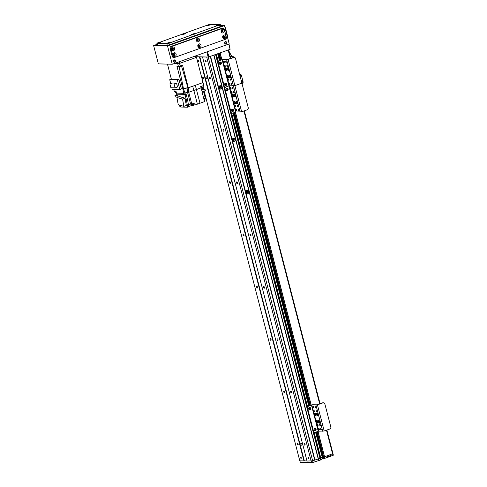 <?xml version="1.0" encoding="UTF-8"?>
<svg xmlns="http://www.w3.org/2000/svg" width="487" height="487" viewBox="0 0 487 487"><rect width="100%" height="100%" fill="white"/><g stroke="black" fill="none" stroke-linecap="round" stroke-linejoin="round"><path stroke-width="0.73" d="M197.935 60.838A0.676 0.323 70.3 0 1 198.051 60.211A0.676 0.323 70.3 0 1 198.58 60.735A0.676 0.323 70.3 0 1 198.501 61.484A0.676 0.323 70.3 0 1 197.935 60.838M205.447 61.045A0.676 0.323 70.3 0 1 205.557 60.418A0.676 0.323 70.3 0 1 206.092 60.942A0.676 0.323 70.3 0 1 206.013 61.691A0.676 0.323 70.3 0 1 205.447 61.045M246.227 192.505A0.676 0.578 91.6 0 0 246.252 191.598M246.379 191.403A0.676 0.578 -88.4 0 1 247.061 191.86A0.676 0.578 -88.4 0 1 246.343 192.706M232.695 140.177A0.676 0.578 91.6 0 0 232.719 139.27M232.847 139.075A0.676 0.578 -88.4 0 1 233.529 139.532A0.676 0.578 -88.4 0 1 232.81 140.378M219.162 87.849A0.676 0.578 91.6 0 0 219.187 86.942M219.314 86.747A0.676 0.578 -88.4 0 1 219.996 87.203A0.676 0.578 -88.4 0 1 219.278 88.05M208.217 57.034L312.654 460.848L314.687 460.124L210.274 56.395M195.768 56.882L207.45 57.028M300.582 457.75A0.676 0.323 70.3 0 1 300.698 457.123A0.676 0.323 70.3 0 1 301.228 457.646A0.676 0.323 70.3 0 1 301.149 458.389A0.676 0.323 70.3 0 1 300.582 457.75M308.094 457.957A0.676 0.323 70.3 0 1 308.21 457.33A0.676 0.323 70.3 0 1 308.74 457.853A0.676 0.323 70.3 0 1 308.661 458.596A0.676 0.323 70.3 0 1 308.094 457.957M299.901 460.848L300.284 462.327L313.056 462.419L312.654 460.848L307.023 461.043L202.543 57.07M199.853 56.906L304.326 460.879L306.999 460.952L299.791 460.842L204.156 91.057M305.087 444.363A0.889 0.426 70.3 0 1 304.935 445.185A0.889 0.426 70.3 0 1 304.235 444.497A0.889 0.426 70.3 0 1 304.338 443.517A0.889 0.426 70.3 0 1 305.087 444.363M298.135 444.174A0.889 0.426 70.3 0 1 297.983 444.996A0.889 0.426 70.3 0 1 297.283 444.302A0.889 0.426 70.3 0 1 297.387 443.322A0.889 0.426 70.3 0 1 298.135 444.174M291.555 392.035A0.889 0.426 70.3 0 1 291.403 392.857A0.889 0.426 70.3 0 1 290.702 392.169A0.889 0.426 70.3 0 1 290.806 391.189A0.889 0.426 70.3 0 1 291.555 392.035M284.603 391.846A0.889 0.426 70.3 0 1 284.451 392.668A0.889 0.426 70.3 0 1 283.751 391.974A0.889 0.426 70.3 0 1 283.854 390.994A0.889 0.426 70.3 0 1 284.603 391.846M278.022 339.707A0.889 0.426 70.3 0 1 277.87 340.529A0.889 0.426 70.3 0 1 277.17 339.841A0.889 0.426 70.3 0 1 277.273 338.861A0.889 0.426 70.3 0 1 278.022 339.707M271.07 339.518A0.889 0.426 70.3 0 1 270.918 340.34A0.889 0.426 70.3 0 1 270.218 339.646A0.889 0.426 70.3 0 1 270.322 338.666A0.889 0.426 70.3 0 1 271.07 339.518M264.49 287.379A0.889 0.426 70.3 0 1 264.338 288.201A0.889 0.426 70.3 0 1 263.637 287.513A0.889 0.426 70.3 0 1 263.741 286.533A0.889 0.426 70.3 0 1 264.49 287.379M257.538 287.184A0.889 0.426 70.3 0 1 257.386 288.012A0.889 0.426 70.3 0 1 256.686 287.318A0.889 0.426 70.3 0 1 256.789 286.338A0.889 0.426 70.3 0 1 257.538 287.184M250.957 235.051A0.889 0.426 70.3 0 1 250.805 235.872A0.889 0.426 70.3 0 1 250.105 235.184A0.889 0.426 70.3 0 1 250.208 234.204A0.889 0.426 70.3 0 1 250.957 235.051M244.005 234.856A0.889 0.426 70.3 0 1 243.853 235.684A0.889 0.426 70.3 0 1 243.147 234.99A0.889 0.426 70.3 0 1 243.257 234.01A0.889 0.426 70.3 0 1 244.005 234.856M237.425 182.722A0.889 0.426 70.3 0 1 237.272 183.544A0.889 0.426 70.3 0 1 236.566 182.856A0.889 0.426 70.3 0 1 236.676 181.876A0.889 0.426 70.3 0 1 237.425 182.722M230.473 182.528A0.889 0.426 70.3 0 1 230.321 183.356A0.889 0.426 70.3 0 1 229.614 182.662A0.889 0.426 70.3 0 1 229.718 181.681A0.889 0.426 70.3 0 1 230.473 182.528M223.892 130.394A0.889 0.426 70.3 0 1 223.74 131.216A0.889 0.426 70.3 0 1 223.034 130.522A0.889 0.426 70.3 0 1 223.143 129.548A0.889 0.426 70.3 0 1 223.892 130.394M216.934 130.199A0.889 0.426 70.3 0 1 216.782 131.027A0.889 0.426 70.3 0 1 216.082 130.333A0.889 0.426 70.3 0 1 216.185 129.353A0.889 0.426 70.3 0 1 216.934 130.199M207.212 77.89A1.096 0.53 70.3 0 1 207.024 78.906A1.096 0.53 70.3 0 1 206.159 78.054A1.096 0.53 70.3 0 1 206.287 76.843A1.096 0.53 70.3 0 1 207.212 77.89M301.94 444.187A1.096 0.53 70.3 0 1 301.757 445.203A1.096 0.53 70.3 0 1 300.887 444.351A1.096 0.53 70.3 0 1 301.021 443.146A1.096 0.53 70.3 0 1 301.94 444.187M210.36 78.066A0.889 0.426 70.3 0 1 210.207 78.888A0.889 0.426 70.3 0 1 209.501 78.194A0.889 0.426 70.3 0 1 209.605 77.22A0.889 0.426 70.3 0 1 210.36 78.066M203.402 77.871A0.889 0.426 70.3 0 1 203.249 78.699A0.889 0.426 70.3 0 1 202.549 78.005A0.889 0.426 70.3 0 1 202.653 77.025A0.889 0.426 70.3 0 1 203.402 77.871M203.146 87.149L203.633 89.03M199.487 56.985L303.961 460.958M206.719 57.186L311.193 461.159M230.114 49.309L208.874 56.894L207.523 51.665L228.762 44.074L230.114 49.309L228.963 44.007M206.817 51.914L208.144 57.046L208.874 56.894M208.144 57.046L195.725 56.705M233.194 138.825A0.956 0.828 91.6 0 0 233.407 140.7A0.956 0.828 91.6 0 0 233.462 138.783A0.956 0.828 91.6 0 0 233.194 138.825M233.389 138.131A1.698 1.461 -88.4 0 1 235.233 140.128A1.698 1.461 -88.4 0 1 232.804 140.999A1.698 1.461 -88.4 0 1 233.389 138.131M233.176 140.658A0.956 0.828 91.6 0 0 233.23 138.813M219.661 86.497A0.956 0.828 91.6 0 0 219.874 88.372A0.956 0.828 91.6 0 0 219.923 86.455A0.956 0.828 91.6 0 0 219.661 86.497M219.856 85.803A1.698 1.461 -88.4 0 1 221.701 87.8A1.698 1.461 -88.4 0 1 219.272 88.671A1.698 1.461 -88.4 0 1 219.856 85.803M219.643 88.33A0.956 0.828 91.6 0 0 219.698 86.485M246.726 191.154A0.956 0.828 91.6 0 0 246.939 193.029A0.956 0.828 91.6 0 0 246.994 191.111A0.956 0.828 91.6 0 0 246.726 191.154M246.921 190.46A1.698 1.461 -88.4 0 1 248.766 192.456A1.698 1.461 -88.4 0 1 246.337 193.327A1.698 1.461 -88.4 0 1 246.921 190.46M246.708 192.986A0.956 0.828 91.6 0 0 246.763 191.141M311.966 462.65L311.558 461.079L320.842 458.182L314.681 460.093M218.115 61.265L216.295 54.246L215.747 54.441L217.762 62.226M321.152 459.338L322.431 458.882L322.029 457.311L320.744 457.768L322.248 457.263L315.539 432.231M315.929 432.097L322.455 457.421L322.863 457.439L322.455 457.421L315.911 432.103M316.386 431.932L323.1 457.384L316.367 431.939M220.909 60.011L219.156 53.223L218.62 53.412L220.38 60.199M322.881 458.973L324.056 458.76L323.648 457.19L323.1 457.384L324.433 456.763L324.835 458.334L333.376 455.187L332.968 453.622L323.63 457.196L317.037 431.701M332.852 453.586L330.332 454.645L330.74 456.216M230.296 56.614L231.891 56.303L230.345 56.809M230.26 56.474L233.084 56.066L233.297 57.454M231.039 58.257L230.698 56.942L232.956 56.139M231.556 56.011L228.86 51.044M195.524 55.944L195.902 57.399L195.147 57.831L179.776 63.322L177.591 63.779L173.871 63.681L179.551 63.401L196.498 57.35L203.024 82.571L195.275 85.335L196.444 89.529L201.028 87.891L201.636 90.241L204.936 89.066L205.344 90.637L202.044 91.812L204.57 101.6L199.987 103.238L196.444 89.523A11.225 1.814 165.5 0 1 193.863 90.448L192.694 86.26L195.275 85.335A11.061 1.784 165.5 0 1 192.694 86.26L187.927 87.824L188.286 87.83L182.576 65.179L178.406 66.402L176.958 66.36L182.887 88.969L183.471 88.762L182.887 88.969L183.8 93.327L187.525 92.244L187.927 87.824A3.342 0.536 -14.5 0 0 183.477 88.762L185.498 94.563M196.498 57.35L195.884 57.332M181.791 65.179L182.071 66.226L181.572 66.238L187.927 87.824L183.471 88.762L179.173 66.749L178.437 66.987L178.181 65.934M203.889 98.946L205.344 98.429L203.493 91.294M188.286 87.83L188.731 92.28L193.863 90.448L197.405 104.157A11.225 1.808 -14.5 0 0 199.987 103.238M197.405 104.157L195.214 104.942L194.216 104.912L194.021 104.157M191.574 105.527L188.755 106.531M187.538 99.598L186.411 100.005L185.115 94.989L177.493 94.782L186.241 94.588L187.538 99.598L188.804 106.811L187.672 107.219L180.659 107.024L180.202 105.253M180.616 106.848L179.947 106.83L179.478 105.034M201.028 87.891L200.662 86.583L203.919 85.414L203.024 82.571M188.737 92.28L187.525 92.244L188.731 92.28L191.781 104.054L194.715 103.001L195.214 104.942M171.345 79.144L178.912 79.351L177.371 79.898L169.726 79.691L171.345 79.144L167.461 64.12M178.912 79.351L181.383 88.926L182.887 88.969M173.896 89.316L174.2 91.708L176.203 91.763L176.397 93.12L183.8 93.327L184.177 94.788M176.397 93.12L177.006 95.476L174.979 95.422L175.381 96.992L177.469 97.254M188.408 104.547A2.52 0.408 165.5 0 1 190.569 104.017L187.525 92.244M191.781 104.054L190.569 104.017M190.758 104.023L190.971 104.827L193.394 104.443L194.149 104.005L193.96 103.274M191.409 104.894L191.598 105.618L193.418 105.326L193.984 104.997L193.796 104.279M186.411 100.005L187.672 107.219M177.493 94.782L178.078 97.035M185.066 98.246L179.447 96.548L176.958 97.437L182.582 99.135L185.066 98.246L186.326 105.466L183.843 106.355L178.224 104.656L176.958 97.437M185.115 94.989L186.241 94.588M182.582 99.135L183.843 106.355M176.824 94.758L174.979 95.422M175.32 91.739L176.221 91.903M175.46 91.952L175.71 92.92L176.373 92.95M181.383 88.926L179.849 89.474L172.203 89.267L171.814 87.763M177.371 79.898L179.849 89.474M169.726 79.691L170.724 83.545M172.325 82.973L176.525 83.088L177.536 86.984L175.095 87.855L170.894 87.739L169.884 83.843L172.325 82.973M169.884 83.843L174.084 83.959L176.525 83.088M174.084 83.959L175.095 87.855M181.572 66.238L179.173 66.749M178.437 66.987A2.192 0.353 165.5 0 1 180.513 66.36A2.192 0.353 165.5 0 1 182.071 66.226M202.495 87.41L202.902 89.011L201.454 89.529M204.936 89.066L202.902 89.011M200.705 86.735L203.116 85.706M200.991 87.763L203.353 86.954L203.103 85.986M204.12 99.859L205.015 99.378L204.814 98.618M204.333 100.675L204.844 100.371L204.662 99.652M173.932 54.928L173.396 55.116M173.603 61.179L173.628 60.832M173.822 60.358A0.889 0.767 -88.4 0 1 175.01 61.119A0.889 0.767 -88.4 0 1 173.786 61.812M224.677 42.941L224.702 42.594M224.897 42.119A0.889 0.767 -88.4 0 1 226.084 42.88A0.889 0.767 -88.4 0 1 224.86 43.574M198.562 45.102L198.258 45.212M173.701 53.978L173.396 54.087M173.275 54.745L174.011 54.666M225.56 44.086A1.23 1.059 91.6 0 0 225.627 41.645M226.753 42.509A1.23 1.059 -88.4 0 1 225.7 44.104A1.23 1.059 -88.4 0 1 225.767 41.639A1.23 1.059 -88.4 0 1 226.753 42.509M174.492 62.324A1.23 1.059 91.6 0 0 174.559 59.883M175.679 60.747A1.23 1.059 -88.4 0 1 174.632 62.342A1.23 1.059 -88.4 0 1 174.699 59.877A1.23 1.059 -88.4 0 1 175.679 60.747M223.393 36.208A2.739 1.321 70.3 0 1 222.979 36.805M196.931 40.604A0.676 0.578 91.6 0 0 196.967 39.295M196.833 39.35A0.676 0.578 -88.4 0 1 197.643 39.757A0.676 0.578 -88.4 0 1 196.803 40.543M173.561 55.238A0.676 0.578 91.6 0 0 173.597 53.929M173.469 53.984A0.676 0.578 -88.4 0 1 174.273 54.386A0.676 0.578 -88.4 0 1 173.433 55.177M223.277 37.481A0.676 0.578 91.6 0 0 223.314 36.178M223.18 36.227A0.676 0.578 -88.4 0 1 223.99 36.635A0.676 0.578 -88.4 0 1 223.149 37.426M198.416 46.362A0.676 0.578 91.6 0 0 198.453 45.054M198.325 45.108A0.676 0.578 -88.4 0 1 199.128 45.51A0.676 0.578 -88.4 0 1 198.294 46.302M221.786 31.728A0.676 0.578 91.6 0 0 221.822 30.419M221.695 30.474A0.676 0.578 -88.4 0 1 222.498 30.876A0.676 0.578 -88.4 0 1 221.664 31.667M172.069 49.479A0.676 0.578 91.6 0 0 172.106 48.176M171.978 48.225A0.676 0.578 -88.4 0 1 172.782 48.633A0.676 0.578 -88.4 0 1 171.948 49.418M157.131 44.299L153.624 45.553L158.36 63.87L172.264 64.254L229.213 43.915L224.477 25.598L220.623 25.494M172.264 64.254L167.528 45.936L224.477 25.598M153.624 45.553L167.528 45.936M234.052 95.312A1.37 0.657 70.3 0 1 234.284 94.04A1.37 0.657 70.3 0 1 235.367 95.111A1.37 0.657 70.3 0 1 235.209 96.621A1.37 0.657 70.3 0 1 234.052 95.312M234.734 94.155A1.37 0.657 -109.7 0 0 234.777 95.056A1.37 0.657 -109.7 0 0 235.483 96.249M235.945 102.641A1.37 0.657 70.3 0 1 236.183 101.369A1.37 0.657 70.3 0 1 237.26 102.434A1.37 0.657 70.3 0 1 237.102 103.95A1.37 0.657 70.3 0 1 235.945 102.641M236.627 101.479A1.37 0.657 -109.7 0 0 236.67 102.38A1.37 0.657 -109.7 0 0 237.376 103.579M233.997 102.587A1.37 0.657 70.3 0 1 234.235 101.314A1.37 0.657 70.3 0 1 235.312 102.38A1.37 0.657 70.3 0 1 235.154 103.895A1.37 0.657 70.3 0 1 233.997 102.587M234.679 101.424A1.37 0.657 -109.7 0 0 234.722 102.325A1.37 0.657 -109.7 0 0 235.428 103.524M232.104 95.257A1.37 0.657 70.3 0 1 232.342 93.991A1.37 0.657 70.3 0 1 233.419 95.056A1.37 0.657 70.3 0 1 233.261 96.566A1.37 0.657 70.3 0 1 232.104 95.257M232.786 94.101A1.37 0.657 -109.7 0 0 232.829 95.002A1.37 0.657 -109.7 0 0 233.535 96.201M237.796 105.807A0.676 0.323 70.3 0 1 237.68 106.434A0.676 0.323 70.3 0 1 237.145 105.904A0.676 0.323 70.3 0 1 237.224 105.162A0.676 0.323 70.3 0 1 237.796 105.807M232.049 92.14A0.676 0.323 70.3 0 1 231.934 92.767A0.676 0.323 70.3 0 1 231.404 92.238A0.676 0.323 70.3 0 1 231.483 91.495A0.676 0.323 70.3 0 1 232.049 92.14M238.74 109.989A0.676 0.323 70.3 0 1 238.624 110.616A0.676 0.323 70.3 0 1 238.088 110.086A0.676 0.323 70.3 0 1 238.167 109.344A0.676 0.323 70.3 0 1 238.74 109.989M231.106 87.958A0.676 0.323 70.3 0 1 230.99 88.585A0.676 0.323 70.3 0 1 230.461 88.056A0.676 0.323 70.3 0 1 230.54 87.313A0.676 0.323 70.3 0 1 231.106 87.958M233.054 88.013A0.676 0.323 70.3 0 1 232.938 88.634A0.676 0.323 70.3 0 1 232.409 88.11A0.676 0.323 70.3 0 1 232.488 87.368A0.676 0.323 70.3 0 1 233.054 88.013M236.792 109.934A0.676 0.323 70.3 0 1 236.676 110.561A0.676 0.323 70.3 0 1 236.146 110.038A0.676 0.323 70.3 0 1 236.225 109.295A0.676 0.323 70.3 0 1 236.792 109.934M234.277 92.201A0.676 0.323 70.3 0 1 234.162 92.828A0.676 0.323 70.3 0 1 233.626 92.299A0.676 0.323 70.3 0 1 233.705 91.556A0.676 0.323 70.3 0 1 234.277 92.201M235.568 105.746A0.676 0.323 70.3 0 1 235.452 106.373A0.676 0.323 70.3 0 1 234.923 105.843A0.676 0.323 70.3 0 1 235.002 105.101A0.676 0.323 70.3 0 1 235.568 105.746M230.534 112.022A1.644 1.412 91.6 0 0 231.849 113.179L232.293 113.191A1.644 1.412 -88.4 0 1 230.978 112.034L230.534 112.022L224.58 88.999L225.024 89.011L230.978 112.034M234.217 57.381L233.772 57.369A1.644 1.412 91.6 0 0 233.322 57.442L233.766 57.454A1.644 1.412 -88.4 0 1 235.525 58.537L241.485 81.566A1.644 1.412 -88.4 0 1 240.529 83.618A1.644 1.412 -88.4 0 1 242.295 84.701L248.248 107.73A1.644 1.412 -88.4 0 1 247.299 109.782L241.649 111.803L236.043 111.992L232.743 113.118A1.644 1.412 -88.4 0 1 232.293 113.191M225.353 87.021A1.644 1.412 91.6 0 0 224.58 88.999M232.262 111.541A1.23 1.059 91.6 0 0 232.329 109.131M226.851 90.606A1.23 1.059 91.6 0 0 226.918 88.202M225.024 89.011A1.644 1.412 -88.4 0 1 225.974 86.954A1.644 1.412 -88.4 0 1 224.215 85.87L223.77 85.858A1.644 1.412 91.6 0 0 225.079 87.015L225.524 87.027M233.766 57.454L228.117 59.475L234.88 85.639L240.529 83.618L234.88 85.639L229.28 85.828L225.974 86.954L228.914 85.907L235.678 112.071M232.214 109.167A1.23 1.059 -88.4 0 1 233.577 110.372A1.23 1.059 -88.4 0 1 231.465 110.512A1.23 1.059 -88.4 0 1 232.214 109.167M226.802 88.232A1.23 1.059 -88.4 0 1 228.166 89.438A1.23 1.059 -88.4 0 1 226.053 89.578A1.23 1.059 -88.4 0 1 226.802 88.232M240.335 75.4A0.956 0.828 -88.4 0 1 240.371 77.269A0.956 0.828 91.6 0 0 240.335 75.4M241.686 80.635A0.956 0.828 -88.4 0 1 241.631 82.522A0.956 0.828 91.6 0 0 241.686 80.635M239.61 74.334L239.677 74.334A1.644 1.412 -88.4 0 1 241.442 75.424L243.062 81.7A1.644 1.412 -88.4 0 1 242.112 83.758L241.796 83.874M239.939 75.595A0.956 0.828 -88.4 0 1 241.272 76.374A0.956 0.828 -88.4 0 1 240.383 77.305M241.29 80.83A0.956 0.828 -88.4 0 1 242.623 81.603A0.956 0.828 -88.4 0 1 241.491 82.473M227.283 69.148A1.37 0.657 70.3 0 1 227.52 67.876A1.37 0.657 70.3 0 1 228.598 68.947A1.37 0.657 70.3 0 1 228.44 70.457A1.37 0.657 70.3 0 1 227.283 69.148M227.965 67.991A1.37 0.657 -109.7 0 0 228.007 68.892A1.37 0.657 -109.7 0 0 228.713 70.085M229.176 76.477A1.37 0.657 70.3 0 1 229.414 75.205A1.37 0.657 70.3 0 1 230.497 76.27A1.37 0.657 70.3 0 1 230.333 77.786A1.37 0.657 70.3 0 1 229.176 76.477M229.864 75.315A1.37 0.657 -109.7 0 0 229.901 76.216A1.37 0.657 -109.7 0 0 230.613 77.415M227.234 76.422A1.37 0.657 70.3 0 1 227.466 75.15A1.37 0.657 70.3 0 1 228.549 76.216A1.37 0.657 70.3 0 1 228.391 77.731A1.37 0.657 70.3 0 1 227.234 76.422M227.916 75.26A1.37 0.657 -109.7 0 0 227.953 76.161A1.37 0.657 -109.7 0 0 228.665 77.36M225.335 69.093A1.37 0.657 70.3 0 1 225.572 67.827A1.37 0.657 70.3 0 1 226.656 68.892A1.37 0.657 70.3 0 1 226.492 70.402A1.37 0.657 70.3 0 1 225.335 69.093M226.023 67.936A1.37 0.657 -109.7 0 0 226.059 68.837A1.37 0.657 -109.7 0 0 226.772 70.037M231.027 79.643A0.676 0.323 70.3 0 1 230.911 80.27A0.676 0.323 70.3 0 1 230.381 79.74A0.676 0.323 70.3 0 1 230.461 78.997A0.676 0.323 70.3 0 1 231.027 79.643M225.286 65.976A0.676 0.323 70.3 0 1 225.171 66.603A0.676 0.323 70.3 0 1 224.635 66.074A0.676 0.323 70.3 0 1 224.714 65.331A0.676 0.323 70.3 0 1 225.286 65.976M231.97 83.825A0.676 0.323 70.3 0 1 231.855 84.452A0.676 0.323 70.3 0 1 231.325 83.922A0.676 0.323 70.3 0 1 231.404 83.18A0.676 0.323 70.3 0 1 231.97 83.825M224.343 61.794A0.676 0.323 70.3 0 1 224.227 62.421A0.676 0.323 70.3 0 1 223.691 61.892A0.676 0.323 70.3 0 1 223.77 61.149A0.676 0.323 70.3 0 1 224.343 61.794M226.291 61.849A0.676 0.323 70.3 0 1 226.175 62.47A0.676 0.323 70.3 0 1 225.639 61.946A0.676 0.323 70.3 0 1 225.718 61.204A0.676 0.323 70.3 0 1 226.291 61.849M230.022 83.77A0.676 0.323 70.3 0 1 229.907 84.397A0.676 0.323 70.3 0 1 229.377 83.874A0.676 0.323 70.3 0 1 229.456 83.131A0.676 0.323 70.3 0 1 230.022 83.77M227.508 66.037A0.676 0.323 70.3 0 1 227.392 66.664A0.676 0.323 70.3 0 1 226.863 66.135A0.676 0.323 70.3 0 1 226.942 65.392A0.676 0.323 70.3 0 1 227.508 66.037M228.805 79.582A0.676 0.323 70.3 0 1 228.689 80.209A0.676 0.323 70.3 0 1 228.153 79.679A0.676 0.323 70.3 0 1 228.233 78.937A0.676 0.323 70.3 0 1 228.805 79.582M217.817 62.835L218.261 62.847A1.644 1.412 -88.4 0 1 219.211 60.79L218.766 60.778A1.644 1.412 91.6 0 0 217.817 62.835L223.77 85.858M218.766 60.778L223.235 59.408L227.673 59.463L233.322 57.442M225.493 85.377A1.23 1.059 91.6 0 0 225.56 82.967M220.081 64.442A1.23 1.059 91.6 0 0 220.148 62.038M218.261 62.847L224.215 85.87M241.649 111.803L234.88 85.639L228.914 85.907L222.145 59.743L219.211 60.79M225.444 83.003A1.23 1.059 -88.4 0 1 226.814 84.208A1.23 1.059 -88.4 0 1 224.696 84.348A1.23 1.059 -88.4 0 1 225.444 83.003L225.998 85.097M220.033 62.068A1.23 1.059 -88.4 0 1 221.396 63.273A1.23 1.059 -88.4 0 1 219.284 63.413A1.23 1.059 -88.4 0 1 220.033 62.068L220.587 64.162M228.117 59.475L222.145 59.743M316.605 414.516A1.37 0.657 70.3 0 1 316.836 413.244A1.37 0.657 70.3 0 1 317.92 414.315A1.37 0.657 70.3 0 1 317.755 415.825A1.37 0.657 70.3 0 1 316.605 414.516M317.287 413.36A1.37 0.657 -109.7 0 0 317.323 414.254A1.37 0.657 -109.7 0 0 318.035 415.454M318.498 421.839A1.37 0.657 70.3 0 1 318.729 420.573A1.37 0.657 70.3 0 1 319.813 421.639A1.37 0.657 70.3 0 1 319.655 423.148A1.37 0.657 70.3 0 1 318.498 421.839M319.18 420.683A1.37 0.657 -109.7 0 0 319.222 421.584A1.37 0.657 -109.7 0 0 319.929 422.777M316.55 421.785A1.37 0.657 70.3 0 1 316.787 420.518A1.37 0.657 70.3 0 1 317.865 421.584A1.37 0.657 70.3 0 1 317.707 423.093A1.37 0.657 70.3 0 1 316.55 421.785M317.232 420.628A1.37 0.657 -109.7 0 0 317.274 421.529A1.37 0.657 -109.7 0 0 317.981 422.728M314.657 414.461A1.37 0.657 70.3 0 1 314.888 413.189A1.37 0.657 70.3 0 1 315.972 414.26A1.37 0.657 70.3 0 1 315.813 415.77A1.37 0.657 70.3 0 1 314.657 414.461M315.339 413.305A1.37 0.657 -109.7 0 0 315.381 414.206A1.37 0.657 -109.7 0 0 316.087 415.399M320.349 425.011A0.676 0.323 70.3 0 1 320.233 425.632A0.676 0.323 70.3 0 1 319.697 425.108A0.676 0.323 70.3 0 1 319.776 424.366A0.676 0.323 70.3 0 1 320.349 425.011M314.602 411.345A0.676 0.323 70.3 0 1 314.486 411.965A0.676 0.323 70.3 0 1 313.957 411.442A0.676 0.323 70.3 0 1 314.036 410.699A0.676 0.323 70.3 0 1 314.602 411.345M321.292 429.193A0.676 0.323 70.3 0 1 321.177 429.814A0.676 0.323 70.3 0 1 320.641 429.291A0.676 0.323 70.3 0 1 320.72 428.548A0.676 0.323 70.3 0 1 321.292 429.193M313.658 407.162A0.676 0.323 70.3 0 1 313.543 407.783A0.676 0.323 70.3 0 1 313.013 407.26A0.676 0.323 70.3 0 1 313.092 406.517A0.676 0.323 70.3 0 1 313.658 407.162M315.606 407.211A0.676 0.323 70.3 0 1 315.491 407.838A0.676 0.323 70.3 0 1 314.961 407.315A0.676 0.323 70.3 0 1 315.04 406.572A0.676 0.323 70.3 0 1 315.606 407.211M319.344 429.138A0.676 0.323 70.3 0 1 319.228 429.765A0.676 0.323 70.3 0 1 318.693 429.236A0.676 0.323 70.3 0 1 318.772 428.493A0.676 0.323 70.3 0 1 319.344 429.138M316.83 411.405A0.676 0.323 70.3 0 1 316.714 412.026A0.676 0.323 70.3 0 1 316.179 411.503A0.676 0.323 70.3 0 1 316.258 410.76A0.676 0.323 70.3 0 1 316.83 411.405M318.121 424.95A0.676 0.323 70.3 0 1 318.005 425.571A0.676 0.323 70.3 0 1 317.475 425.048A0.676 0.323 70.3 0 1 317.554 424.305A0.676 0.323 70.3 0 1 318.121 424.95M313.086 431.226A1.644 1.412 91.6 0 0 314.395 432.383L314.846 432.395A1.644 1.412 -88.4 0 1 313.531 431.238L313.086 431.226L307.133 408.197L307.577 408.209L313.531 431.238M323.532 402.749L323.088 402.737A1.644 1.412 91.6 0 0 322.637 402.81L323.082 402.822A1.644 1.412 -88.4 0 1 324.847 403.906L330.801 426.929A1.644 1.412 -88.4 0 1 329.851 428.986L324.202 431.001L318.595 431.196L315.296 432.322A1.644 1.412 -88.4 0 1 314.846 432.395M307.577 408.209A1.644 1.412 -88.4 0 1 308.527 406.158L308.082 406.146A1.644 1.412 91.6 0 0 307.133 408.197M308.082 406.146L312.551 404.776L316.988 404.825L322.637 402.81M314.815 430.739A1.23 1.059 91.6 0 0 314.882 428.335M309.403 409.811A1.23 1.059 91.6 0 0 309.464 407.4M323.082 402.822L317.433 404.837L311.832 405.032L308.527 406.158M314.766 428.365A1.23 1.059 -88.4 0 1 316.13 429.571A1.23 1.059 -88.4 0 1 314.018 429.711A1.23 1.059 -88.4 0 1 314.766 428.365M309.348 407.436A1.23 1.059 -88.4 0 1 310.718 408.642A1.23 1.059 -88.4 0 1 308.606 408.782A1.23 1.059 -88.4 0 1 309.348 407.436M227.526 37.377A1.644 0.791 -109.7 0 0 227.563 36.075L225.536 28.222A1.644 0.791 -109.7 0 0 224.811 26.901M223.016 37.115A0.931 0.804 91.6 0 0 224.58 36.866A0.931 0.804 91.6 0 0 223.807 35.91A0.931 0.804 91.6 0 0 223.016 37.115M222.711 37.414A1.887 1.625 -88.4 0 1 224.641 35.015A1.887 1.625 -88.4 0 1 225.451 38.144A1.887 1.625 -88.4 0 1 222.711 37.414M223.582 37.749A0.931 0.804 91.6 0 0 223.63 35.928M173.299 54.873A0.931 0.804 91.6 0 0 174.863 54.617A0.931 0.804 91.6 0 0 174.09 53.667A0.931 0.804 91.6 0 0 173.299 54.873M172.995 55.165A1.887 1.625 -88.4 0 1 174.924 52.766A1.887 1.625 -88.4 0 1 175.734 55.895A1.887 1.625 -88.4 0 1 172.995 55.165M173.865 55.5A0.931 0.804 91.6 0 0 173.914 53.686M198.154 45.997A0.931 0.804 91.6 0 0 199.725 45.741A0.931 0.804 91.6 0 0 198.946 44.792A0.931 0.804 91.6 0 0 198.154 45.997M197.85 46.289A1.887 1.625 -88.4 0 1 199.786 43.891A1.887 1.625 -88.4 0 1 200.595 47.02A1.887 1.625 -88.4 0 1 197.85 46.289M198.726 46.624A0.931 0.804 91.6 0 0 198.775 44.804M171.808 49.114A0.931 0.804 91.6 0 0 173.378 48.864A0.931 0.804 91.6 0 0 172.599 47.909A0.931 0.804 91.6 0 0 171.808 49.114M171.503 49.412A1.887 1.625 -88.4 0 1 173.439 47.014A1.887 1.625 -88.4 0 1 174.249 50.137A1.887 1.625 -88.4 0 1 171.503 49.412M172.38 49.747A0.931 0.804 91.6 0 0 172.428 47.927M221.524 31.363A0.931 0.804 91.6 0 0 223.095 31.107A0.931 0.804 91.6 0 0 222.315 30.157A0.931 0.804 91.6 0 0 221.524 31.363M221.22 31.655A1.887 1.625 -88.4 0 1 223.156 29.257A1.887 1.625 -88.4 0 1 223.965 32.386A1.887 1.625 -88.4 0 1 221.22 31.655M222.096 31.99A0.931 0.804 91.6 0 0 222.145 30.176M196.663 40.238A0.931 0.804 91.6 0 0 198.233 39.989A0.931 0.804 91.6 0 0 197.46 39.033A0.931 0.804 91.6 0 0 196.663 40.238M196.364 40.537A1.887 1.625 -88.4 0 1 198.294 38.138A1.887 1.625 -88.4 0 1 199.104 41.261A1.887 1.625 -88.4 0 1 196.364 40.537M197.235 40.865A0.931 0.804 91.6 0 0 197.284 39.051M223.003 28.252L222.169 28.228A1.644 1.412 91.6 0 0 221.719 28.301L171.101 46.375A1.644 1.412 91.6 0 0 170.152 48.432L172.179 56.279A1.644 1.412 91.6 0 0 173.488 57.436L174.328 57.46A1.644 1.412 91.6 0 0 174.778 57.387L225.396 39.313A1.644 1.412 91.6 0 0 226.345 37.256L224.318 29.409A1.644 1.412 91.6 0 0 222.553 28.325L171.935 46.399A1.644 1.412 91.6 0 0 170.986 48.45L173.013 56.303A1.644 1.412 91.6 0 0 174.328 57.46M160.619 42.199A1.887 0.304 165.5 0 1 160.874 42.332A1.887 0.304 165.5 0 1 159.133 43.051A1.887 0.304 165.5 0 1 157.264 43.27A1.887 0.304 165.5 0 1 158.385 42.631A1.887 0.304 165.5 0 1 160.619 42.199M194.934 33.579A1.887 0.304 165.5 0 1 195.19 33.719A1.887 0.304 165.5 0 1 193.449 34.431A1.887 0.304 165.5 0 1 191.58 34.65A1.887 0.304 165.5 0 1 192.694 34.017A1.887 0.304 165.5 0 1 194.934 33.579M185.474 33.317A1.887 0.304 165.5 0 1 185.736 33.457A1.887 0.304 165.5 0 1 183.995 34.169A1.887 0.304 165.5 0 1 182.126 34.388A1.887 0.304 165.5 0 1 183.24 33.755A1.887 0.304 165.5 0 1 185.474 33.317M219.789 24.703A1.887 0.304 165.5 0 1 220.051 24.843A1.887 0.304 165.5 0 1 218.31 25.555A1.887 0.304 165.5 0 1 216.441 25.774A1.887 0.304 165.5 0 1 217.555 25.135A1.887 0.304 165.5 0 1 219.789 24.703M170.073 42.454A1.887 0.304 165.5 0 1 170.334 42.594A1.887 0.304 165.5 0 1 168.593 43.306A1.887 0.304 165.5 0 1 166.724 43.526A1.887 0.304 165.5 0 1 167.838 42.893A1.887 0.304 165.5 0 1 170.073 42.454M210.335 24.441A1.887 0.304 165.5 0 1 210.591 24.581A1.887 0.304 165.5 0 1 208.85 25.294A1.887 0.304 165.5 0 1 206.981 25.513A1.887 0.304 165.5 0 1 208.101 24.88A1.887 0.304 165.5 0 1 210.335 24.441M220.41 24.691L220.818 26.261L220.063 26.694L169.439 44.774L167.254 45.23L157.52 44.962L156.875 43.325L166.846 43.666L169.038 43.203L220.179 24.618L210.445 24.35L208.253 24.813L156.875 43.325M330.478 456.465L330.332 454.645M328.67 457.11L328.262 455.54L330.07 454.895M327.574 457.342L327.167 455.771L328.262 455.54M318.011 431.348L324.567 456.703L327.167 455.771M324.056 458.76L324.835 458.334M324.178 458.699L323.77 457.135M322.431 458.882L322.82 458.839M313.056 462.419L321.25 459.734M210.439 56.334L314.846 460.057M210.554 56.291L314.967 460.02M213.799 55.134L318.614 460.434M213.994 55.068L318.815 460.379M215.552 54.507L320.428 460.038M224.014 86.4L224.525 88.39M230.777 112.564L307.078 407.595M313.33 431.762L320.629 459.984M224.757 86.966L224.878 87.429M231.526 113.13L307.431 406.633M314.078 432.328L321.177 459.789M216.368 54.215L218.182 61.179M231.611 113.148L307.492 406.56M314.164 432.353L321.256 459.746M231.617 113.154L307.498 406.554L231.623 113.154M217.665 53.759L219.418 60.546M219.838 62.166L220.392 64.314M225.25 83.094L225.804 85.249M226.601 88.33L227.161 90.479M232.019 109.258L232.573 111.413M232.993 113.033L308.734 405.914M309.154 407.534L309.708 409.683M314.565 428.463L315.126 430.611M217.872 53.68L219.631 60.473M226.808 88.232L227.35 90.326M232.22 109.161L232.762 111.261M233.2 112.954L308.947 405.835M309.361 407.43L309.902 409.53M314.772 428.365L315.314 430.459M315.753 432.158L322.65 458.833M218.048 53.619L219.801 60.406L218.03 53.625M220.234 62.062L220.727 63.986M225.645 82.997L226.145 84.915M226.997 88.226L227.496 90.15M232.409 109.161L232.908 111.079M309.099 405.781L233.358 112.899L309.123 405.774M309.549 407.43L310.049 409.354M314.961 428.359L315.46 430.283L314.937 428.353M218.395 53.497L220.154 60.285M220.708 62.439L220.946 63.365M226.12 83.368L226.364 84.294M227.478 88.604L227.715 89.529M232.889 109.532L233.127 110.458M233.723 112.771L309.47 405.653M310.024 407.802L310.268 408.727M315.442 428.737L315.679 429.662M316.276 431.969L323.271 459.004M218.486 53.46L220.246 60.248M309.58 405.61L233.833 112.728L309.562 405.616M218.505 53.454L220.264 60.242M233.955 112.686L309.695 405.568M316.507 431.89L323.502 458.955M234.484 112.497L310.231 405.379M219.247 53.186L221.007 59.98M234.576 112.467L310.322 405.348M317.128 431.665L323.721 457.159M220.039 52.906L221.792 59.7M235.367 112.18L311.114 405.062M317.92 431.385L324.476 456.739M220.13 52.876L221.889 59.67M235.458 112.15L311.205 405.032M228.153 50.009L230.351 58.501M243.926 110.987L319.667 403.869M326.479 430.191L332.998 455.406M233.395 57.417L233.054 56.096M177.725 63.785L178.406 66.402M179.551 63.401L180.227 66.019M177.591 63.779L177.25 62.47M195.147 57.831L194.733 56.23M179.776 63.322L179.362 61.715M226.656 59.779L240.188 112.107M222.51 59.664L236.043 111.992M317.433 404.837L324.202 431.001M315.972 405.147L322.741 431.312M311.467 405.111L318.23 431.275M311.832 405.032L318.595 431.196M225.536 28.222L225.189 28.349M227.563 36.075L227.216 36.196M221.719 28.301L222.553 28.325M172.179 56.279L173.013 56.303M170.152 48.432L170.986 48.45M171.101 46.375L171.935 46.399M169.439 44.774L169.038 43.203M167.254 45.23L166.846 43.666M157.52 44.962L157.112 43.398M220.063 26.694L219.655 25.123M324.957 458.279L324.549 456.709M323.386 458.991L322.978 457.421L323.368 458.991M322.887 458.998L322.479 457.427M321.25 459.752L320.842 458.182L321.256 459.74M224.86 86.99L224.951 87.343M220.209 62.056L220.714 64.01M225.621 82.985L226.126 84.939M226.972 88.22L227.478 90.174M232.39 109.149L232.896 111.103M309.525 407.418L310.03 409.372M228.549 49.869L230.747 58.361M244.322 110.847L320.069 403.729M326.874 430.045L332.968 453.622M233.431 57.411L233.084 56.066M322.863 458.991L322.455 457.421"/></g></svg>
